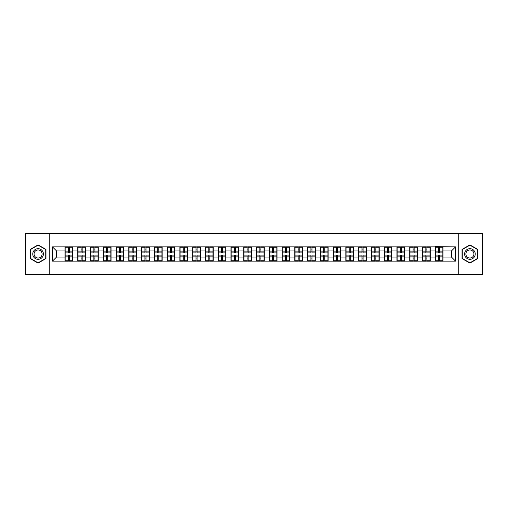 <?xml version="1.0" encoding="UTF-8"?>
<svg xmlns="http://www.w3.org/2000/svg" width="508" height="508" viewBox="0 0 508 508"><rect width="100%" height="100%" fill="white"/><g stroke="black" fill="none" stroke-linecap="round" stroke-linejoin="round"><path stroke-width="0.76" d="M458.21 274.46L482.6 274.46L482.6 233.54L458.21 233.54L458.21 274.46L49.79 274.46L49.79 233.54L25.4 233.54L25.4 274.46L49.79 274.46M458.21 233.54L49.79 233.54M451.415 257.029L451.415 250.971L443.027 250.971L443.027 257.029L451.415 257.029L455.511 261.118L455.511 246.882L435.254 246.634L435.254 250.971L430.257 250.971L430.257 257.029L435.254 257.029L435.254 250.971M455.511 261.118L52.489 261.118L52.489 246.882L64.973 246.882L64.973 250.971L56.585 250.971L56.585 257.029L64.973 257.029L64.973 250.971M435.254 246.882L64.973 246.882M435.254 257.029L435.254 261.118M430.257 257.029L430.257 261.118M430.257 246.882L430.257 250.971M417.493 257.029L422.485 257.029L422.485 250.971L417.493 250.971L417.493 261.118M422.485 257.029L422.485 261.118M422.485 246.882L422.485 250.971M417.493 246.882L417.493 250.971M404.724 257.029L409.715 257.029L409.715 250.971L404.724 250.971L404.724 261.118M409.715 257.029L409.715 261.118M409.715 246.882L409.715 250.971M404.724 246.882L404.724 250.971M391.954 257.029L396.945 257.029L396.945 250.971L391.954 250.971L391.954 261.118M396.945 257.029L396.945 261.118M396.945 246.882L396.945 250.971M391.954 246.882L391.954 250.971M379.184 257.029L384.181 257.029L384.181 250.971L379.184 250.971L379.184 261.118M384.181 257.029L384.181 261.118M384.181 246.882L384.181 250.971M379.184 246.882L379.184 250.971M366.42 257.029L371.411 257.029L371.411 250.971L366.42 250.971L366.42 261.118M371.411 257.029L371.411 261.118M371.411 246.882L371.411 250.971M366.42 246.882L366.42 250.971M353.651 257.029L358.642 257.029L358.642 250.971L353.651 250.971L353.651 261.118M358.642 257.029L358.642 261.118M358.642 246.882L358.642 250.971M353.651 246.882L353.651 250.971M340.881 257.029L345.872 257.029L345.872 250.971L340.881 250.971L340.881 261.118M345.872 257.029L345.872 261.118M345.872 246.882L345.872 250.971M340.881 246.882L340.881 250.971M328.111 257.029L333.108 257.029L333.108 250.971L328.111 250.971L328.111 261.118M333.108 257.029L333.108 261.118M333.108 246.882L333.108 250.971M328.111 246.882L328.111 250.971M315.347 257.029L320.338 257.029L320.338 250.971L315.347 250.971L315.347 261.118M320.338 257.029L320.338 261.118M320.338 246.882L320.338 250.971M315.347 246.882L315.347 250.971M302.577 257.029L307.569 257.029L307.569 250.971L302.577 250.971L302.577 261.118M307.569 257.029L307.569 261.118M307.569 246.882L307.569 250.971M302.577 246.882L302.577 250.971M289.808 257.029L294.799 257.029L294.799 250.971L289.808 250.971L289.808 261.118M294.799 257.029L294.799 261.118M294.799 246.882L294.799 250.971M289.808 246.882L289.808 250.971M277.038 257.029L282.035 257.029L282.035 250.971L277.038 250.971L277.038 261.118M282.035 257.029L282.035 261.118M282.035 246.882L282.035 250.971M277.038 246.882L277.038 250.971M264.274 257.029L269.265 257.029L269.265 250.971L264.274 250.971L264.274 261.118M269.265 257.029L269.265 261.118M269.265 246.882L269.265 250.971M264.274 246.882L264.274 250.971M251.504 257.029L256.496 257.029L256.496 250.971L251.504 250.971L251.504 261.118M256.496 257.029L256.496 261.118M256.496 246.882L256.496 250.971M251.504 246.882L251.504 250.971M238.735 257.029L243.726 257.029L243.726 250.971L238.735 250.971L238.735 261.118M243.726 257.029L243.726 261.118M243.726 246.882L243.726 250.971M238.735 246.882L238.735 250.971M225.965 257.029L230.962 257.029L230.962 250.971L225.965 250.971L225.965 261.118M230.962 257.029L230.962 261.118M230.962 246.882L230.962 250.971M225.965 246.882L225.965 250.971M213.201 257.029L218.192 257.029L218.192 250.971L213.201 250.971L213.201 261.118M218.192 257.029L218.192 261.118M218.192 246.882L218.192 250.971M213.201 246.882L213.201 250.971M200.431 257.029L205.423 257.029L205.423 250.971L200.431 250.971L200.431 261.118M205.423 257.029L205.423 261.118M205.423 246.882L205.423 250.971M200.431 246.882L200.431 250.971M187.662 257.029L192.653 257.029L192.653 250.971L187.662 250.971L187.662 261.118M192.653 257.029L192.653 261.118M192.653 246.882L192.653 250.971M187.662 246.882L187.662 250.971M174.892 257.029L179.889 257.029L179.889 250.971L174.892 250.971L174.892 261.118M179.889 257.029L179.889 261.118M179.889 246.882L179.889 250.971M174.892 246.882L174.892 250.971M162.128 257.029L167.119 257.029L167.119 250.971L162.128 250.971L162.128 261.118M167.119 257.029L167.119 261.118M167.119 246.882L167.119 250.971M162.128 246.882L162.128 250.971M149.358 257.029L154.349 257.029L154.349 250.971L149.358 250.971L149.358 261.118M154.349 257.029L154.349 261.118M154.349 246.882L154.349 250.971M149.358 246.882L149.358 250.971M136.589 257.029L141.58 257.029L141.58 250.971L136.589 250.971L136.589 261.118M141.58 257.029L141.58 261.118M141.58 246.882L141.58 250.971M136.589 246.882L136.589 250.971M123.819 257.029L128.816 257.029L128.816 250.971L123.819 250.971L123.819 261.118M128.816 257.029L128.816 261.118M128.816 246.882L128.816 250.971M123.819 246.882L123.819 250.971M111.055 257.029L116.046 257.029L116.046 250.971L111.055 250.971L111.055 261.118M116.046 257.029L116.046 261.118M116.046 246.882L116.046 250.971M111.055 246.882L111.055 250.971M98.285 257.029L103.276 257.029L103.276 250.971L98.285 250.971L98.285 261.118M103.276 257.029L103.276 261.118M103.276 246.882L103.276 250.971M98.285 246.882L98.285 250.971M85.515 257.029L90.507 257.029L90.507 250.971L85.515 250.971L85.515 261.118M90.507 257.029L90.507 261.118M90.507 246.882L90.507 250.971M85.515 246.882L85.515 250.971M72.746 257.029L77.743 257.029L77.743 250.971L72.746 250.971L72.746 261.118M77.743 257.029L77.743 261.118M77.743 246.882L77.743 250.971M72.746 246.882L72.746 250.971M64.973 257.029L64.973 261.118M56.585 257.029L52.489 261.118M52.489 246.882L56.585 250.971M443.027 257.029L443.027 261.118M443.027 246.882L443.027 250.971M455.511 246.882L451.415 250.971M38.087 244.881L30.188 249.441L30.188 258.559L38.087 263.119L45.987 258.559L45.987 249.441L38.087 244.881M462.013 258.559L469.913 263.119L477.812 258.559L477.812 249.441L469.913 244.881L462.013 249.441L462.013 258.559M65.176 251.098L68.326 251.098L68.326 246.837L65.176 246.837L65.176 255.105L68.326 255.105L68.326 256.902L69.393 256.896L69.393 255.105L72.542 255.105L72.542 246.837L69.393 246.837L69.393 247.739L72.542 247.739M68.326 249.911L69.393 249.911M69.393 247.86L68.326 247.86M65.176 252.895L68.326 252.895L68.326 251.098L69.393 251.104L69.393 252.895L72.542 252.895M65.176 247.739L68.326 247.739M68.326 260.14L69.393 260.14M68.326 258.089L69.393 258.089M65.176 261.163L68.326 261.163L68.326 260.261L65.176 260.261L65.176 261.163M65.176 255.105L65.176 256.902L68.326 256.902L68.326 260.261M65.176 256.902L65.176 260.261M72.542 255.105L72.542 261.163L69.393 261.163L69.393 260.261L72.542 260.261M72.542 256.902L69.393 256.902L69.393 260.261M72.542 251.098L69.393 251.098L69.393 247.739M77.946 251.098L81.096 251.098L81.096 246.837L77.946 246.837L77.946 255.105L81.096 255.105L81.096 256.902L82.163 256.896L82.163 255.105L85.312 255.105L85.312 246.837L82.163 246.837L82.163 247.739L85.312 247.739M81.096 249.911L82.163 249.911M82.163 247.86L81.096 247.86M77.946 252.895L81.096 252.895L81.096 251.098L82.163 251.104L82.163 252.895L85.312 252.895M77.946 247.739L81.096 247.739M81.096 260.14L82.163 260.14M81.096 258.089L82.163 258.089M77.946 261.163L81.096 261.163L81.096 260.261L77.946 260.261L77.946 261.163M77.946 255.105L77.946 256.902L81.096 256.902L81.096 260.261M77.946 256.902L77.946 260.261M85.312 255.105L85.312 261.163L82.163 261.163L82.163 260.261L85.312 260.261M85.312 256.902L82.163 256.902L82.163 260.261M85.312 251.098L82.163 251.098L82.163 247.739M90.716 251.098L93.866 251.098L93.866 246.837L90.716 246.837L90.716 255.105L93.866 255.105L93.866 256.902L94.933 256.896L94.933 255.105L98.082 255.105L98.082 246.837L94.933 246.837L94.933 247.739L98.082 247.739M93.866 249.911L94.933 249.911M94.933 247.86L93.866 247.86M90.716 252.895L93.866 252.895L93.866 251.098L94.933 251.104L94.933 252.895L98.082 252.895M90.716 247.739L93.866 247.739M93.866 260.14L94.933 260.14M93.866 258.089L94.933 258.089M90.716 261.163L93.866 261.163L93.866 260.261L90.716 260.261L90.716 261.163M90.716 255.105L90.716 256.902L93.866 256.902L93.866 260.261M90.716 256.902L90.716 260.261M98.082 255.105L98.082 261.163L94.933 261.163L94.933 260.261L98.082 260.261M98.082 256.902L94.933 256.902L94.933 260.261M98.082 251.098L94.933 251.098L94.933 247.739M103.48 251.098L106.636 251.098L106.636 246.837L103.48 246.837L103.48 255.105L106.636 255.105L106.636 256.902L107.696 256.896L107.696 255.105L110.846 255.105L110.846 246.837L107.696 246.837L107.696 247.739L110.846 247.739M106.636 249.911L107.696 249.911M107.696 247.86L106.636 247.86M103.48 252.895L106.636 252.895L106.636 251.098L107.696 251.104L107.696 252.895L110.846 252.895M103.48 247.739L106.636 247.739M106.636 260.14L107.696 260.14M106.636 258.089L107.696 258.089M103.48 261.163L106.636 261.163L106.636 260.261L103.48 260.261L103.48 261.163M103.48 255.105L103.48 256.902L106.636 256.902L106.636 260.261M103.48 256.902L103.48 260.261M110.846 255.105L110.846 261.163L107.696 261.163L107.696 260.261L110.846 260.261M110.846 256.902L107.696 256.902L107.696 260.261M110.846 251.098L107.696 251.098L107.696 247.739M116.249 251.098L119.399 251.098L119.399 246.837L116.249 246.837L116.249 255.105L119.399 255.105L119.399 256.902L120.466 256.896L120.466 255.105L123.615 255.105L123.615 246.837L120.466 246.837L120.466 247.739L123.615 247.739M119.399 249.911L120.466 249.911M120.466 247.86L119.399 247.86M116.249 252.895L119.399 252.895L119.399 251.098L120.466 251.104L120.466 252.895L123.615 252.895M116.249 247.739L119.399 247.739M119.399 260.14L120.466 260.14M119.399 258.089L120.466 258.089M116.249 261.163L119.399 261.163L119.399 260.261L116.249 260.261L116.249 261.163M116.249 255.105L116.249 256.902L119.399 256.902L119.399 260.261M116.249 256.902L116.249 260.261M123.615 255.105L123.615 261.163L120.466 261.163L120.466 260.261L123.615 260.261M123.615 256.902L120.466 256.902L120.466 260.261M123.615 251.098L120.466 251.098L120.466 247.739M129.019 251.098L132.169 251.098L132.169 246.837L129.019 246.837L129.019 255.105L132.169 255.105L132.169 256.902L133.236 256.896L133.236 255.105L136.385 255.105L136.385 246.837L133.236 246.837L133.236 247.739L136.385 247.739M132.169 249.911L133.236 249.911M133.236 247.86L132.169 247.86M129.019 252.895L132.169 252.895L132.169 251.098L133.236 251.104L133.236 252.895L136.385 252.895M129.019 247.739L132.169 247.739M132.169 260.14L133.236 260.14M132.169 258.089L133.236 258.089M129.019 261.163L132.169 261.163L132.169 260.261L129.019 260.261L129.019 261.163M129.019 255.105L129.019 256.902L132.169 256.902L132.169 260.261M129.019 256.902L129.019 260.261M136.385 255.105L136.385 261.163L133.236 261.163L133.236 260.261L136.385 260.261M136.385 256.902L133.236 256.902L133.236 260.261M136.385 251.098L133.236 251.098L133.236 247.739M42.691 251.339A5.321 5.321 0 0 0 35.427 249.39A5.321 5.321 0 0 0 33.477 256.661A5.321 5.321 0 0 0 40.748 258.61A5.321 5.321 0 0 0 42.691 251.339M41.573 251.987A4.026 4.026 0 0 0 36.074 250.514A4.026 4.026 0 0 0 34.601 256.013A4.026 4.026 0 0 0 40.1 257.486A4.026 4.026 0 0 0 41.573 251.987M38.087 262.839L30.436 258.42L30.436 249.58L38.087 245.161L45.739 249.58L45.739 258.42L38.087 262.839M474.523 251.339A5.321 5.321 0 0 0 467.252 249.39A5.321 5.321 0 0 0 465.309 256.661A5.321 5.321 0 0 0 472.573 258.61A5.321 5.321 0 0 0 474.523 251.339M473.399 251.987A4.026 4.026 0 0 0 467.9 250.514A4.026 4.026 0 0 0 466.427 256.013A4.026 4.026 0 0 0 471.926 257.486A4.026 4.026 0 0 0 473.399 251.987M469.913 262.839L462.261 258.42L462.261 249.58L469.913 245.161L477.564 249.58L477.564 258.42L469.913 262.839M141.789 251.098L144.939 251.098L144.939 246.837L141.789 246.837L141.789 255.105L144.939 255.105L144.939 256.902L145.999 256.896L145.999 255.105L149.155 255.105L149.155 246.837L145.999 246.837L145.999 247.739L149.155 247.739M144.939 249.911L145.999 249.911M145.999 247.86L144.939 247.86M141.789 252.895L144.939 252.895L144.939 251.098L145.999 251.104L145.999 252.895L149.155 252.895M141.789 247.739L144.939 247.739M144.939 260.14L145.999 260.14M144.939 258.089L145.999 258.089M141.789 261.163L144.939 261.163L144.939 260.261L141.789 260.261L141.789 261.163M141.789 255.105L141.789 256.902L144.939 256.902L144.939 260.261M141.789 256.902L141.789 260.261M149.155 255.105L149.155 261.163L145.999 261.163L145.999 260.261L149.155 260.261M149.155 256.902L145.999 256.902L145.999 260.261M149.155 251.098L145.999 251.098L145.999 247.739M154.553 251.098L157.709 251.098L157.709 246.837L154.553 246.837L154.553 255.105L157.709 255.105L157.709 256.902L158.769 256.896L158.769 255.105L161.919 255.105L161.919 246.837L158.769 246.837L158.769 247.739L161.919 247.739M157.709 249.911L158.769 249.911M158.769 247.86L157.709 247.86M154.553 252.895L157.709 252.895L157.709 251.098L158.769 251.104L158.769 252.895L161.919 252.895M154.553 247.739L157.709 247.739M157.709 260.14L158.769 260.14M157.709 258.089L158.769 258.089M154.553 261.163L157.709 261.163L157.709 260.261L154.553 260.261L154.553 261.163M154.553 255.105L154.553 256.902L157.709 256.902L157.709 260.261M154.553 256.902L154.553 260.261M161.919 255.105L161.919 261.163L158.769 261.163L158.769 260.261L161.919 260.261M161.919 256.902L158.769 256.902L158.769 260.261M161.919 251.098L158.769 251.098L158.769 247.739M167.322 251.098L170.472 251.098L170.472 246.837L167.322 246.837L167.322 255.105L170.472 255.105L170.472 256.902L171.539 256.896L171.539 255.105L174.689 255.105L174.689 246.837L171.539 246.837L171.539 247.739L174.689 247.739M170.472 249.911L171.539 249.911M171.539 247.86L170.472 247.86M167.322 252.895L170.472 252.895L170.472 251.098L171.539 251.104L171.539 252.895L174.689 252.895M167.322 247.739L170.472 247.739M170.472 260.14L171.539 260.14M170.472 258.089L171.539 258.089M167.322 261.163L170.472 261.163L170.472 260.261L167.322 260.261L167.322 261.163M167.322 255.105L167.322 256.902L170.472 256.902L170.472 260.261M167.322 256.902L167.322 260.261M174.689 255.105L174.689 261.163L171.539 261.163L171.539 260.261L174.689 260.261M174.689 256.902L171.539 256.902L171.539 260.261M174.689 251.098L171.539 251.098L171.539 247.739M180.092 251.098L183.242 251.098L183.242 246.837L180.092 246.837L180.092 255.105L183.242 255.105L183.242 256.902L184.309 256.896L184.309 255.105L187.458 255.105L187.458 246.837L184.309 246.837L184.309 247.739L187.458 247.739M183.242 249.911L184.309 249.911M184.309 247.86L183.242 247.86M180.092 252.895L183.242 252.895L183.242 251.098L184.309 251.104L184.309 252.895L187.458 252.895M180.092 247.739L183.242 247.739M183.242 260.14L184.309 260.14M183.242 258.089L184.309 258.089M180.092 261.163L183.242 261.163L183.242 260.261L180.092 260.261L180.092 261.163M180.092 255.105L180.092 256.902L183.242 256.902L183.242 260.261M180.092 256.902L180.092 260.261M187.458 255.105L187.458 261.163L184.309 261.163L184.309 260.261L187.458 260.261M187.458 256.902L184.309 256.902L184.309 260.261M187.458 251.098L184.309 251.098L184.309 247.739M192.862 251.098L196.012 251.098L196.012 246.837L192.862 246.837L192.862 255.105L196.012 255.105L196.012 256.902L197.072 256.896L197.072 255.105L200.228 255.105L200.228 246.837L197.072 246.837L197.072 247.739L200.228 247.739M196.012 249.911L197.072 249.911M197.072 247.86L196.012 247.86M192.862 252.895L196.012 252.895L196.012 251.098L197.072 251.104L197.072 252.895L200.228 252.895M192.862 247.739L196.012 247.739M196.012 260.14L197.072 260.14M196.012 258.089L197.072 258.089M192.862 261.163L196.012 261.163L196.012 260.261L192.862 260.261L192.862 261.163M192.862 255.105L192.862 256.902L196.012 256.902L196.012 260.261M192.862 256.902L192.862 260.261M200.228 255.105L200.228 261.163L197.072 261.163L197.072 260.261L200.228 260.261M200.228 256.902L197.072 256.902L197.072 260.261M200.228 251.098L197.072 251.098L197.072 247.739M205.626 251.098L208.782 251.098L208.782 246.837L205.626 246.837L205.626 255.105L208.782 255.105L208.782 256.902L209.842 256.896L209.842 255.105L212.992 255.105L212.992 246.837L209.842 246.837L209.842 247.739L212.992 247.739M208.782 249.911L209.842 249.911M209.842 247.86L208.782 247.86M205.626 252.895L208.782 252.895L208.782 251.098L209.842 251.104L209.842 252.895L212.992 252.895M205.626 247.739L208.782 247.739M208.782 260.14L209.842 260.14M208.782 258.089L209.842 258.089M205.626 261.163L208.782 261.163L208.782 260.261L205.626 260.261L205.626 261.163M205.626 255.105L205.626 256.902L208.782 256.902L208.782 260.261M205.626 256.902L205.626 260.261M212.992 255.105L212.992 261.163L209.842 261.163L209.842 260.261L212.992 260.261M212.992 256.902L209.842 256.902L209.842 260.261M212.992 251.098L209.842 251.098L209.842 247.739M218.396 251.098L221.545 251.098L221.545 246.837L218.396 246.837L218.396 255.105L221.545 255.105L221.545 256.902L222.612 256.896L222.612 255.105L225.762 255.105L225.762 246.837L222.612 246.837L222.612 247.739L225.762 247.739M221.545 249.911L222.612 249.911M222.612 247.86L221.545 247.86M218.396 252.895L221.545 252.895L221.545 251.098L222.612 251.104L222.612 252.895L225.762 252.895M218.396 247.739L221.545 247.739M221.545 260.14L222.612 260.14M221.545 258.089L222.612 258.089M218.396 261.163L221.545 261.163L221.545 260.261L218.396 260.261L218.396 261.163M218.396 255.105L218.396 256.902L221.545 256.902L221.545 260.261M218.396 256.902L218.396 260.261M225.762 255.105L225.762 261.163L222.612 261.163L222.612 260.261L225.762 260.261M225.762 256.902L222.612 256.902L222.612 260.261M225.762 251.098L222.612 251.098L222.612 247.739M231.165 251.098L234.315 251.098L234.315 246.837L231.165 246.837L231.165 255.105L234.315 255.105L234.315 256.902L235.382 256.896L235.382 255.105L238.531 255.105L238.531 246.837L235.382 246.837L235.382 247.739L238.531 247.739M234.315 249.911L235.382 249.911M235.382 247.86L234.315 247.86M231.165 252.895L234.315 252.895L234.315 251.098L235.382 251.104L235.382 252.895L238.531 252.895M231.165 247.739L234.315 247.739M234.315 260.14L235.382 260.14M234.315 258.089L235.382 258.089M231.165 261.163L234.315 261.163L234.315 260.261L231.165 260.261L231.165 261.163M231.165 255.105L231.165 256.902L234.315 256.902L234.315 260.261M231.165 256.902L231.165 260.261M238.531 255.105L238.531 261.163L235.382 261.163L235.382 260.261L238.531 260.261M238.531 256.902L235.382 256.902L235.382 260.261M238.531 251.098L235.382 251.098L235.382 247.739M243.935 251.098L247.085 251.098L247.085 246.837L243.935 246.837L243.935 255.105L247.085 255.105L247.085 256.902L248.145 256.896L248.145 255.105L251.301 255.105L251.301 246.837L248.145 246.837L248.145 247.739L251.301 247.739M247.085 249.911L248.145 249.911M248.145 247.86L247.085 247.86M243.935 252.895L247.085 252.895L247.085 251.098L248.145 251.104L248.145 252.895L251.301 252.895M243.935 247.739L247.085 247.739M247.085 260.14L248.145 260.14M247.085 258.089L248.145 258.089M243.935 261.163L247.085 261.163L247.085 260.261L243.935 260.261L243.935 261.163M243.935 255.105L243.935 256.902L247.085 256.902L247.085 260.261M243.935 256.902L243.935 260.261M251.301 255.105L251.301 261.163L248.145 261.163L248.145 260.261L251.301 260.261M251.301 256.902L248.145 256.902L248.145 260.261M251.301 251.098L248.145 251.098L248.145 247.739M256.699 251.098L259.855 251.098L259.855 246.837L256.699 246.837L256.699 255.105L259.855 255.105L259.855 256.902L260.915 256.896L260.915 255.105L264.065 255.105L264.065 246.837L260.915 246.837L260.915 247.739L264.065 247.739M259.855 249.911L260.915 249.911M260.915 247.86L259.855 247.86M256.699 252.895L259.855 252.895L259.855 251.098L260.915 251.104L260.915 252.895L264.065 252.895M256.699 247.739L259.855 247.739M259.855 260.14L260.915 260.14M259.855 258.089L260.915 258.089M256.699 261.163L259.855 261.163L259.855 260.261L256.699 260.261L256.699 261.163M256.699 255.105L256.699 256.902L259.855 256.902L259.855 260.261M256.699 256.902L256.699 260.261M264.065 255.105L264.065 261.163L260.915 261.163L260.915 260.261L264.065 260.261M264.065 256.902L260.915 256.902L260.915 260.261M264.065 251.098L260.915 251.098L260.915 247.739M269.469 251.098L272.618 251.098L272.618 246.837L269.469 246.837L269.469 255.105L272.618 255.105L272.618 256.902L273.685 256.896L273.685 255.105L276.835 255.105L276.835 246.837L273.685 246.837L273.685 247.739L276.835 247.739M272.618 249.911L273.685 249.911M273.685 247.86L272.618 247.86M269.469 252.895L272.618 252.895L272.618 251.098L273.685 251.104L273.685 252.895L276.835 252.895M269.469 247.739L272.618 247.739M272.618 260.14L273.685 260.14M272.618 258.089L273.685 258.089M269.469 261.163L272.618 261.163L272.618 260.261L269.469 260.261L269.469 261.163M269.469 255.105L269.469 256.902L272.618 256.902L272.618 260.261M269.469 256.902L269.469 260.261M276.835 255.105L276.835 261.163L273.685 261.163L273.685 260.261L276.835 260.261M276.835 256.902L273.685 256.902L273.685 260.261M276.835 251.098L273.685 251.098L273.685 247.739M282.238 251.098L285.388 251.098L285.388 246.837L282.238 246.837L282.238 255.105L285.388 255.105L285.388 256.902L286.455 256.896L286.455 255.105L289.604 255.105L289.604 246.837L286.455 246.837L286.455 247.739L289.604 247.739M285.388 249.911L286.455 249.911M286.455 247.86L285.388 247.86M282.238 252.895L285.388 252.895L285.388 251.098L286.455 251.104L286.455 252.895L289.604 252.895M282.238 247.739L285.388 247.739M285.388 260.14L286.455 260.14M285.388 258.089L286.455 258.089M282.238 261.163L285.388 261.163L285.388 260.261L282.238 260.261L282.238 261.163M282.238 255.105L282.238 256.902L285.388 256.902L285.388 260.261M282.238 256.902L282.238 260.261M289.604 255.105L289.604 261.163L286.455 261.163L286.455 260.261L289.604 260.261M289.604 256.902L286.455 256.902L286.455 260.261M289.604 251.098L286.455 251.098L286.455 247.739M295.008 251.098L298.158 251.098L298.158 246.837L295.008 246.837L295.008 255.105L298.158 255.105L298.158 256.902L299.218 256.896L299.218 255.105L302.374 255.105L302.374 246.837L299.218 246.837L299.218 247.739L302.374 247.739M298.158 249.911L299.218 249.911M299.218 247.86L298.158 247.86M295.008 252.895L298.158 252.895L298.158 251.098L299.218 251.104L299.218 252.895L302.374 252.895M295.008 247.739L298.158 247.739M298.158 260.14L299.218 260.14M298.158 258.089L299.218 258.089M295.008 261.163L298.158 261.163L298.158 260.261L295.008 260.261L295.008 261.163M295.008 255.105L295.008 256.902L298.158 256.902L298.158 260.261M295.008 256.902L295.008 260.261M302.374 255.105L302.374 261.163L299.218 261.163L299.218 260.261L302.374 260.261M302.374 256.902L299.218 256.902L299.218 260.261M302.374 251.098L299.218 251.098L299.218 247.739M307.772 251.098L310.928 251.098L310.928 246.837L307.772 246.837L307.772 255.105L310.928 255.105L310.928 256.902L311.988 256.896L311.988 255.105L315.138 255.105L315.138 246.837L311.988 246.837L311.988 247.739L315.138 247.739M310.928 249.911L311.988 249.911M311.988 247.86L310.928 247.86M307.772 252.895L310.928 252.895L310.928 251.098L311.988 251.104L311.988 252.895L315.138 252.895M307.772 247.739L310.928 247.739M310.928 260.14L311.988 260.14M310.928 258.089L311.988 258.089M307.772 261.163L310.928 261.163L310.928 260.261L307.772 260.261L307.772 261.163M307.772 255.105L307.772 256.902L310.928 256.902L310.928 260.261M307.772 256.902L307.772 260.261M315.138 255.105L315.138 261.163L311.988 261.163L311.988 260.261L315.138 260.261M315.138 256.902L311.988 256.902L311.988 260.261M315.138 251.098L311.988 251.098L311.988 247.739M320.542 251.098L323.691 251.098L323.691 246.837L320.542 246.837L320.542 255.105L323.691 255.105L323.691 256.902L324.758 256.896L324.758 255.105L327.908 255.105L327.908 246.837L324.758 246.837L324.758 247.739L327.908 247.739M323.691 249.911L324.758 249.911M324.758 247.86L323.691 247.86M320.542 252.895L323.691 252.895L323.691 251.098L324.758 251.104L324.758 252.895L327.908 252.895M320.542 247.739L323.691 247.739M323.691 260.14L324.758 260.14M323.691 258.089L324.758 258.089M320.542 261.163L323.691 261.163L323.691 260.261L320.542 260.261L320.542 261.163M320.542 255.105L320.542 256.902L323.691 256.902L323.691 260.261M320.542 256.902L320.542 260.261M327.908 255.105L327.908 261.163L324.758 261.163L324.758 260.261L327.908 260.261M327.908 256.902L324.758 256.902L324.758 260.261M327.908 251.098L324.758 251.098L324.758 247.739M333.311 251.098L336.461 251.098L336.461 246.837L333.311 246.837L333.311 255.105L336.461 255.105L336.461 256.902L337.528 256.896L337.528 255.105L340.678 255.105L340.678 246.837L337.528 246.837L337.528 247.739L340.678 247.739M336.461 249.911L337.528 249.911M337.528 247.86L336.461 247.86M333.311 252.895L336.461 252.895L336.461 251.098L337.528 251.104L337.528 252.895L340.678 252.895M333.311 247.739L336.461 247.739M336.461 260.14L337.528 260.14M336.461 258.089L337.528 258.089M333.311 261.163L336.461 261.163L336.461 260.261L333.311 260.261L333.311 261.163M333.311 255.105L333.311 256.902L336.461 256.902L336.461 260.261M333.311 256.902L333.311 260.261M340.678 255.105L340.678 261.163L337.528 261.163L337.528 260.261L340.678 260.261M340.678 256.902L337.528 256.902L337.528 260.261M340.678 251.098L337.528 251.098L337.528 247.739M346.081 251.098L349.231 251.098L349.231 246.837L346.081 246.837L346.081 255.105L349.231 255.105L349.231 256.902L350.291 256.896L350.291 255.105L353.447 255.105L353.447 246.837L350.291 246.837L350.291 247.739L353.447 247.739M349.231 249.911L350.291 249.911M350.291 247.86L349.231 247.86M346.081 252.895L349.231 252.895L349.231 251.098L350.291 251.104L350.291 252.895L353.447 252.895M346.081 247.739L349.231 247.739M349.231 260.14L350.291 260.14M349.231 258.089L350.291 258.089M346.081 261.163L349.231 261.163L349.231 260.261L346.081 260.261L346.081 261.163M346.081 255.105L346.081 256.902L349.231 256.902L349.231 260.261M346.081 256.902L346.081 260.261M353.447 255.105L353.447 261.163L350.291 261.163L350.291 260.261L353.447 260.261M353.447 256.902L350.291 256.902L350.291 260.261M353.447 251.098L350.291 251.098L350.291 247.739M358.845 251.098L362.001 251.098L362.001 246.837L358.845 246.837L358.845 255.105L362.001 255.105L362.001 256.902L363.061 256.896L363.061 255.105L366.211 255.105L366.211 246.837L363.061 246.837L363.061 247.739L366.211 247.739M362.001 249.911L363.061 249.911M363.061 247.86L362.001 247.86M358.845 252.895L362.001 252.895L362.001 251.098L363.061 251.104L363.061 252.895L366.211 252.895M358.845 247.739L362.001 247.739M362.001 260.14L363.061 260.14M362.001 258.089L363.061 258.089M358.845 261.163L362.001 261.163L362.001 260.261L358.845 260.261L358.845 261.163M358.845 255.105L358.845 256.902L362.001 256.902L362.001 260.261M358.845 256.902L358.845 260.261M366.211 255.105L366.211 261.163L363.061 261.163L363.061 260.261L366.211 260.261M366.211 256.902L363.061 256.902L363.061 260.261M366.211 251.098L363.061 251.098L363.061 247.739M371.615 251.098L374.764 251.098L374.764 246.837L371.615 246.837L371.615 255.105L374.764 255.105L374.764 256.902L375.831 256.896L375.831 255.105L378.981 255.105L378.981 246.837L375.831 246.837L375.831 247.739L378.981 247.739M374.764 249.911L375.831 249.911M375.831 247.86L374.764 247.86M371.615 252.895L374.764 252.895L374.764 251.098L375.831 251.104L375.831 252.895L378.981 252.895M371.615 247.739L374.764 247.739M374.764 260.14L375.831 260.14M374.764 258.089L375.831 258.089M371.615 261.163L374.764 261.163L374.764 260.261L371.615 260.261L371.615 261.163M371.615 255.105L371.615 256.902L374.764 256.902L374.764 260.261M371.615 256.902L371.615 260.261M378.981 255.105L378.981 261.163L375.831 261.163L375.831 260.261L378.981 260.261M378.981 256.902L375.831 256.902L375.831 260.261M378.981 251.098L375.831 251.098L375.831 247.739M384.385 251.098L387.534 251.098L387.534 246.837L384.385 246.837L384.385 255.105L387.534 255.105L387.534 256.902L388.601 256.896L388.601 255.105L391.751 255.105L391.751 246.837L388.601 246.837L388.601 247.739L391.751 247.739M387.534 249.911L388.601 249.911M388.601 247.86L387.534 247.86M384.385 252.895L387.534 252.895L387.534 251.098L388.601 251.104L388.601 252.895L391.751 252.895M384.385 247.739L387.534 247.739M387.534 260.14L388.601 260.14M387.534 258.089L388.601 258.089M384.385 261.163L387.534 261.163L387.534 260.261L384.385 260.261L384.385 261.163M384.385 255.105L384.385 256.902L387.534 256.902L387.534 260.261M384.385 256.902L384.385 260.261M391.751 255.105L391.751 261.163L388.601 261.163L388.601 260.261L391.751 260.261M391.751 256.902L388.601 256.902L388.601 260.261M391.751 251.098L388.601 251.098L388.601 247.739M397.154 251.098L400.304 251.098L400.304 246.837L397.154 246.837L397.154 255.105L400.304 255.105L400.304 256.902L401.364 256.896L401.364 255.105L404.52 255.105L404.52 246.837L401.364 246.837L401.364 247.739L404.52 247.739M400.304 249.911L401.364 249.911M401.364 247.86L400.304 247.86M397.154 252.895L400.304 252.895L400.304 251.098L401.364 251.104L401.364 252.895L404.52 252.895M397.154 247.739L400.304 247.739M400.304 260.14L401.364 260.14M400.304 258.089L401.364 258.089M397.154 261.163L400.304 261.163L400.304 260.261L397.154 260.261L397.154 261.163M397.154 255.105L397.154 256.902L400.304 256.902L400.304 260.261M397.154 256.902L397.154 260.261M404.52 255.105L404.52 261.163L401.364 261.163L401.364 260.261L404.52 260.261M404.52 256.902L401.364 256.902L401.364 260.261M404.52 251.098L401.364 251.098L401.364 247.739M409.918 251.098L413.067 251.098L413.067 246.837L409.918 246.837L409.918 255.105L413.067 255.105L413.067 256.902L414.134 256.896L414.134 255.105L417.284 255.105L417.284 246.837L414.134 246.837L414.134 247.739L417.284 247.739M413.067 249.911L414.134 249.911M414.134 247.86L413.067 247.86M409.918 252.895L413.067 252.895L413.067 251.098L414.134 251.104L414.134 252.895L417.284 252.895M409.918 247.739L413.067 247.739M413.067 260.14L414.134 260.14M413.067 258.089L414.134 258.089M409.918 261.163L413.067 261.163L413.067 260.261L409.918 260.261L409.918 261.163M409.918 255.105L409.918 256.902L413.067 256.902L413.067 260.261M409.918 256.902L409.918 260.261M417.284 255.105L417.284 261.163L414.134 261.163L414.134 260.261L417.284 260.261M417.284 256.902L414.134 256.902L414.134 260.261M417.284 251.098L414.134 251.098L414.134 247.739M422.688 251.098L425.837 251.098L425.837 246.837L422.688 246.837L422.688 255.105L425.837 255.105L425.837 256.902L426.904 256.896L426.904 255.105L430.054 255.105L430.054 246.837L426.904 246.837L426.904 247.739L430.054 247.739M425.837 249.911L426.904 249.911M426.904 247.86L425.837 247.86M422.688 252.895L425.837 252.895L425.837 251.098L426.904 251.104L426.904 252.895L430.054 252.895M422.688 247.739L425.837 247.739M425.837 260.14L426.904 260.14M425.837 258.089L426.904 258.089M422.688 261.163L425.837 261.163L425.837 260.261L422.688 260.261L422.688 261.163M422.688 255.105L422.688 256.902L425.837 256.902L425.837 260.261M422.688 256.902L422.688 260.261M430.054 255.105L430.054 261.163L426.904 261.163L426.904 260.261L430.054 260.261M430.054 256.902L426.904 256.902L426.904 260.261M430.054 251.098L426.904 251.098L426.904 247.739M435.458 251.098L438.607 251.098L438.607 246.837L435.458 246.837L435.458 255.105L438.607 255.105L438.607 256.902L439.674 256.896L439.674 255.105L442.824 255.105L442.824 246.837L439.674 246.837L439.674 247.739L442.824 247.739M438.607 249.911L439.674 249.911M439.674 247.86L438.607 247.86M435.458 252.895L438.607 252.895L438.607 251.098L439.674 251.104L439.674 252.895L442.824 252.895M435.458 247.739L438.607 247.739M438.607 260.14L439.674 260.14M438.607 258.089L439.674 258.089M435.458 261.163L438.607 261.163L438.607 260.261L435.458 260.261L435.458 261.163M435.458 255.105L435.458 256.902L438.607 256.902L438.607 260.261M435.458 256.902L435.458 260.261M442.824 255.105L442.824 261.163L439.674 261.163L439.674 260.261L442.824 260.261M442.824 256.902L439.674 256.902L439.674 260.261M442.824 251.098L439.674 251.098L439.674 247.739"/></g></svg>

